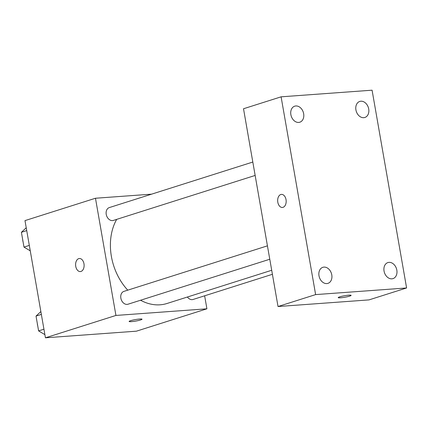 <?xml version="1.0" encoding="UTF-8"?>
<svg xmlns="http://www.w3.org/2000/svg" width="428" height="428" viewBox="0 0 428 428"><rect width="100%" height="100%" fill="white"/><g stroke="black" fill="none" stroke-linecap="round" stroke-linejoin="round"><path stroke-width="0.64" d="M204.638 295.802L206.906 308.807L136.42 331.176L45.443 337.81L24.985 220.613L95.471 198.244L151.635 194.151M206.906 308.807L115.929 315.441L45.443 337.81M115.929 315.441L95.471 198.244M78.736 258.635A6.548 4.248 85.8 0 1 79.378 258.512A6.548 4.248 85.8 0 1 84.091 264.734A6.548 4.248 85.8 0 1 80.33 271.577A6.548 4.248 85.8 0 1 75.67 265.852A6.548 4.248 85.8 0 1 78.736 258.635M116.684 219.377A52.409 39.44 72.4 0 0 127.758 290.163M140.55 300.242A52.409 39.44 72.4 0 0 167.038 303.479L271.7 270.271M187.405 297.016A6.736 5.072 72.4 0 0 193.065 299.477L272.406 274.3M267.436 245.843L123.938 291.372A6.736 5.072 72.4 0 0 121.145 299.333A6.736 5.072 72.4 0 0 128.015 304.217L269.774 259.24M252.814 162.046L109.317 207.58A6.736 5.072 72.4 0 0 106.519 215.535A6.736 5.072 72.4 0 0 113.388 220.42L255.152 175.443M131.46 321.631A6.548 0.765 -9.9 0 1 129.117 321.455A6.548 0.765 -9.9 0 1 135.441 319.577A6.548 0.765 -9.9 0 1 142.026 319.202A6.548 0.765 -9.9 0 1 138.383 320.54A6.548 0.765 -9.9 0 1 131.46 321.631M142.026 319.197A6.548 0.765 -9.9 0 1 138.367 320.535A6.548 0.765 -9.9 0 1 131.46 321.626A6.548 0.765 -9.9 0 1 129.117 321.449M80.336 271.577A6.548 4.248 85.8 0 1 75.676 265.852A6.548 4.248 85.8 0 1 78.741 258.635A6.548 4.248 85.8 0 1 79.383 258.512M278.029 306.523L243.511 108.755L281.105 96.824L372.082 90.19L406.6 287.964L315.623 294.598L278.029 306.523L369.006 299.894L406.6 287.964M351.115 295.368A6.548 0.765 -9.9 0 1 347.461 296.711A6.548 0.765 -9.9 0 1 340.549 297.797A6.548 0.765 -9.9 0 1 338.211 297.626A6.548 0.765 -9.9 0 1 344.535 295.748A6.548 0.765 -9.9 0 1 351.115 295.374A6.548 0.765 -9.9 0 1 347.472 296.711A6.548 0.765 -9.9 0 1 340.554 297.802A6.548 0.765 -9.9 0 1 338.211 297.62M315.623 294.598L281.105 96.824M286.027 199.625A6.548 4.248 85.8 0 1 282.394 207.462A6.548 4.248 85.8 0 1 277.681 201.24A6.548 4.248 85.8 0 1 281.437 194.398A6.548 4.248 85.8 0 1 286.027 199.625M396.831 270.132A8.416 6.334 72.4 0 0 389.004 262.364A8.416 6.334 72.4 0 0 387.896 262.578A8.416 6.334 72.4 0 0 384.403 272.513A8.416 6.334 72.4 0 0 392.984 278.617A8.416 6.334 72.4 0 0 396.831 270.132M368.706 108.985A8.416 6.334 72.4 0 0 360.879 101.217A8.416 6.334 72.4 0 0 359.771 101.431A8.416 6.334 72.4 0 0 356.278 111.366A8.416 6.334 72.4 0 0 364.859 117.47A8.416 6.334 72.4 0 0 368.706 108.985M303.655 113.725A8.416 6.334 72.4 0 0 295.828 105.962A8.416 6.334 72.4 0 0 294.721 106.171A8.416 6.334 72.4 0 0 291.227 116.106A8.416 6.334 72.4 0 0 299.809 122.215A8.416 6.334 72.4 0 0 303.655 113.725M331.78 274.872A8.416 6.334 72.4 0 0 323.953 267.104A8.416 6.334 72.4 0 0 322.846 267.318A8.416 6.334 72.4 0 0 319.352 277.253A8.416 6.334 72.4 0 0 327.934 283.363A8.416 6.334 72.4 0 0 331.78 274.872M282.394 207.462A6.548 4.248 85.8 0 1 277.686 201.24A6.548 4.248 85.8 0 1 281.442 194.398M115.255 332.716L114.774 332.754M30.26 250.829L23.984 247.1L21.4 232.297L26.236 227.76M29.313 245.41L23.984 247.1M26.734 230.606L21.4 232.297M22.711 239.798A6.736 5.072 72.4 0 0 23.069 241.874M50.204 337.462L49.723 337.494M44.887 334.626L38.606 330.898L36.027 316.094L40.858 311.557M43.94 329.207L38.606 330.898M41.355 314.403L36.027 316.094M37.332 323.595A6.736 5.072 72.4 0 0 37.696 325.665"/></g></svg>
